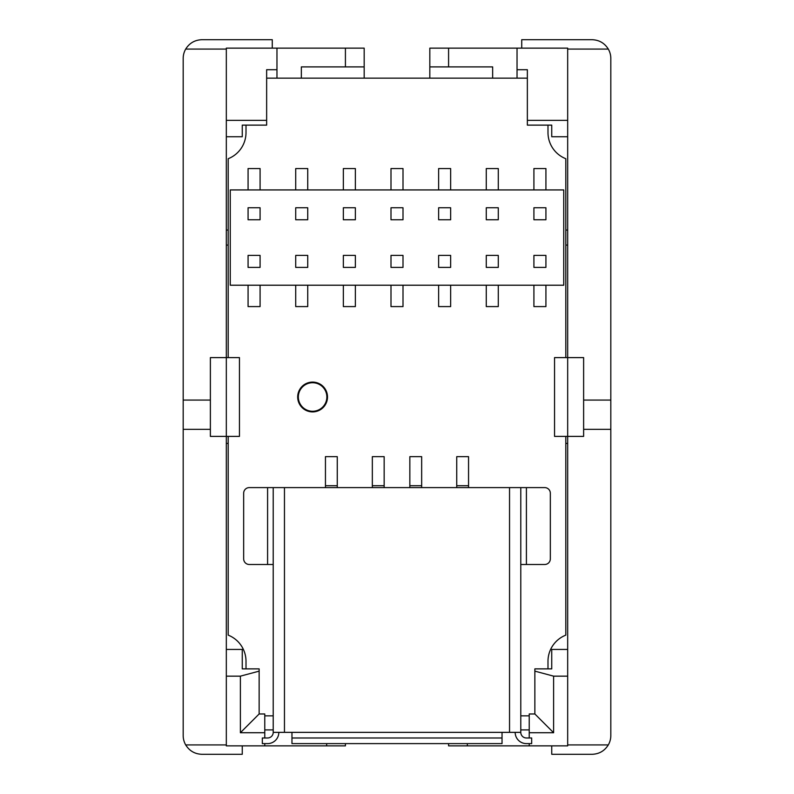 <?xml version="1.0" encoding="UTF-8"?>
<svg xmlns="http://www.w3.org/2000/svg" width="794" height="794" viewBox="0 0 794 794"><rect width="100%" height="100%" fill="white"/><g stroke="black" fill="none" stroke-linecap="round" stroke-linejoin="round"><path stroke-width="1.19" d="M226.32 245.078L228.196 245.078M228.196 230.071L226.32 230.071M259.142 713.975L264.769 713.975L264.769 732.733L240.383 732.733L259.142 713.975L259.142 668.876L242.259 668.876L242.259 649.423L242.259 668.876M242.259 649.423L226.32 649.423M242.259 125.124L242.259 136.737L242.259 125.124L266.645 125.124L266.645 120.351L226.32 120.351L226.32 357.608L210.38 357.608L210.38 436.392L226.32 436.392L226.32 745.864L345.42 745.864L345.42 743.611M240.383 732.733L240.383 676.16L226.32 676.16M240.383 676.16L259.142 671.138M228.196 443.409L226.32 443.409M276.967 78.149L276.967 69.713L266.645 69.713L276.967 69.713L276.967 48.136L364.178 48.136L364.178 78.149M242.259 136.737L226.32 136.737M567.68 136.737L551.741 136.737L551.741 125.124L551.741 136.737M527.355 69.713L517.033 69.713L527.355 69.713L527.355 120.351L567.68 120.351L567.68 48.136L517.033 48.136L517.033 78.149M429.822 78.149L429.822 48.136L517.033 48.136M246.011 668.876L246.011 661.303A28.137 28.137 0 0 0 228.196 635.131L228.196 436.392M429.822 66.895L492.657 66.895L492.657 78.149M448.58 66.895L448.58 48.136M529.231 729.914L520.785 729.914M567.68 120.351L567.68 357.608L554.549 357.608L554.549 436.392L567.68 436.392L567.68 676.16L553.616 676.16L553.616 732.733L534.858 713.975L529.231 713.975L529.231 737.983M529.231 743.611L529.231 745.864L567.68 745.864L567.68 676.16M567.68 744.921L608.303 744.921C604.552 750.926 599.142 754.052 592.066 754.3L551.741 754.3L551.741 745.864M567.68 649.423L551.741 649.423L551.741 668.876L534.858 668.876L534.858 671.138L553.616 676.16M210.38 400.077L183.186 400.077L183.186 429.336L210.38 429.336M183.186 429.336L183.186 735.542A18.758 18.758 0 0 0 185.697 744.921L226.32 744.921M264.769 732.733L264.769 737.983M264.769 743.611L264.769 745.864M583.62 429.336L610.814 429.336L610.814 58.458A18.758 18.758 0 0 0 608.303 49.079L567.68 49.079M610.814 429.336L610.814 735.542A18.758 18.758 0 0 1 608.303 744.921M521.727 48.136L521.727 39.7L592.066 39.7C599.142 39.948 604.552 43.075 608.303 49.079M272.273 48.136L272.273 39.7L201.934 39.7C194.858 39.948 189.448 43.075 185.697 49.079A18.758 18.758 0 0 0 183.186 58.458L183.186 400.077M226.32 49.079L185.697 49.079M567.68 443.409L565.804 443.409M551.741 649.423L551.741 668.876M534.858 713.975L534.858 671.138M553.616 732.733L529.231 732.733M567.68 245.078L565.804 245.078M565.804 230.071L567.68 230.071M610.814 400.077L583.62 400.077M448.58 743.611L448.58 745.864L529.231 745.864M467.338 745.864L467.338 743.611M583.62 436.392L567.68 436.392L567.68 357.608L583.62 357.608L583.62 436.392M273.215 729.914L264.769 729.914M326.662 743.611L326.662 745.864M276.967 48.136L226.32 48.136L226.32 120.351M266.645 120.351L266.645 69.713M301.343 78.149L301.343 66.895L345.42 66.895L345.42 48.136M364.178 66.895L345.42 66.895M242.259 745.864L242.259 754.3L201.934 754.3C194.858 754.052 189.448 750.926 185.697 744.921M226.32 357.608L226.32 436.392L239.451 436.392L239.451 357.608L226.32 357.608M312.598 411.262A14.262 14.262 0 0 1 298.336 397A14.262 14.262 0 0 1 312.598 382.738A14.262 14.262 0 0 1 326.86 397A14.262 14.262 0 0 1 312.598 411.262M312.598 411.907A14.907 14.907 0 0 1 297.69 397A14.907 14.907 0 0 1 312.598 382.093A14.907 14.907 0 0 1 327.505 397A14.907 14.907 0 0 1 312.598 411.907M551.741 125.124L527.355 125.124L527.355 120.351M266.645 78.149L527.355 78.149M228.196 357.608L228.196 158.721A28.137 28.137 0 0 0 246.011 132.548L246.011 125.124M529.231 715.851L520.785 715.851M273.215 715.851L264.769 715.851M565.804 436.392L565.804 635.131A28.137 28.137 0 0 0 547.989 661.194L547.989 668.876M547.989 125.124L547.989 132.658A28.137 28.137 0 0 0 565.804 158.721L565.804 357.608M438.635 285.215L438.635 306.593L450.645 306.593L450.645 285.215M563.74 189.935L563.74 285.215L230.26 285.215L230.26 189.935L563.74 189.935M498.285 219.759L498.285 207.75L486.275 207.75L486.275 219.759L498.285 219.759M498.285 267.399L498.285 255.39L486.275 255.39L486.275 267.399L498.285 267.399M450.645 267.399L438.635 267.399L438.635 255.39L450.645 255.39L450.645 267.399M355.365 219.759L343.355 219.759L343.355 207.75L355.365 207.75L355.365 219.759M355.365 267.399L343.355 267.399L343.355 255.39L355.365 255.39L355.365 267.399M403.005 219.759L390.995 219.759L390.995 207.75L403.005 207.75L403.005 219.759M438.635 207.75L450.645 207.75L450.645 219.759L438.635 219.759L438.635 207.75M390.995 267.399L390.995 255.39L403.005 255.39L403.005 267.399L390.995 267.399M307.725 219.759L307.725 207.75L295.715 207.75L295.715 219.759L307.725 219.759M307.725 267.399L307.725 255.39L295.715 255.39L295.715 267.399L307.725 267.399M533.915 207.75L533.915 219.759L545.925 219.759L545.925 207.75L533.915 207.75M533.915 255.39L533.915 267.399L545.925 267.399L545.925 255.39L533.915 255.39M260.085 267.399L248.075 267.399L248.075 255.39L260.085 255.39L260.085 267.399M260.085 219.759L248.075 219.759L248.075 207.75L260.085 207.75L260.085 219.759M498.285 189.935L498.285 168.556L486.275 168.556L486.275 189.935M355.365 189.935L355.365 168.556L343.355 168.556L343.355 189.935M343.355 285.215L343.355 306.593L355.365 306.593L355.365 285.215M390.995 285.215L390.995 306.593L403.005 306.593L403.005 285.215M403.005 189.935L403.005 168.556L390.995 168.556L390.995 189.935M450.645 189.935L450.645 168.556L438.635 168.556L438.635 189.935M248.075 285.215L248.075 306.593L260.085 306.593L260.085 285.215M295.715 285.215L295.715 306.593L307.725 306.593L307.725 285.215M545.925 285.215L545.925 306.593L533.915 306.593L533.915 285.215M498.285 285.215L498.285 306.593L486.275 306.593L486.275 285.215M260.085 189.935L260.085 168.556L248.075 168.556L248.075 189.935M307.725 189.935L307.725 168.556L295.715 168.556L295.715 189.935M545.925 189.935L545.925 168.556L533.915 168.556L533.915 189.935M456.739 487.595L456.739 456.639L468.549 456.639L468.549 487.595M284.46 487.595L284.46 732.356L291.964 732.356L291.964 743.611L502.036 743.611L502.036 732.356L509.54 732.356L509.54 487.595L249.296 487.595A5.627 5.627 0 0 0 243.669 493.213L243.669 558.867A5.627 5.627 0 0 0 249.296 564.494L273.215 564.494M509.54 487.595L544.704 487.595A5.627 5.627 0 0 1 550.331 493.213L550.331 558.867A5.627 5.627 0 0 1 544.704 564.494L520.785 564.494M515.167 732.356A11.255 11.255 0 0 0 526.412 743.611L531.672 743.611L531.672 737.983L526.412 737.983A5.627 5.627 0 0 1 520.785 732.356L520.785 487.595M509.54 732.356L520.785 732.356M291.964 737.983L502.036 737.983M284.46 732.356L273.215 732.356L273.215 487.595M273.215 732.356A5.627 5.627 0 0 1 267.588 737.983L262.328 737.983L262.328 743.611L267.588 743.611A11.255 11.255 0 0 0 278.833 732.356M325.451 487.595L325.451 485.72L337.261 485.72L337.261 456.639L325.451 456.639L325.451 485.72M337.261 487.595L337.261 485.72M372.336 487.595L372.336 456.639L384.157 456.639L384.157 487.595M409.843 487.595L409.843 456.639L421.664 456.639L421.664 487.595M456.739 485.72L468.549 485.72M267.588 487.595L267.588 564.494M291.964 732.356L502.036 732.356M526.412 564.494L526.412 487.595M372.336 485.72L384.157 485.72M409.843 485.72L421.664 485.72"/></g></svg>
